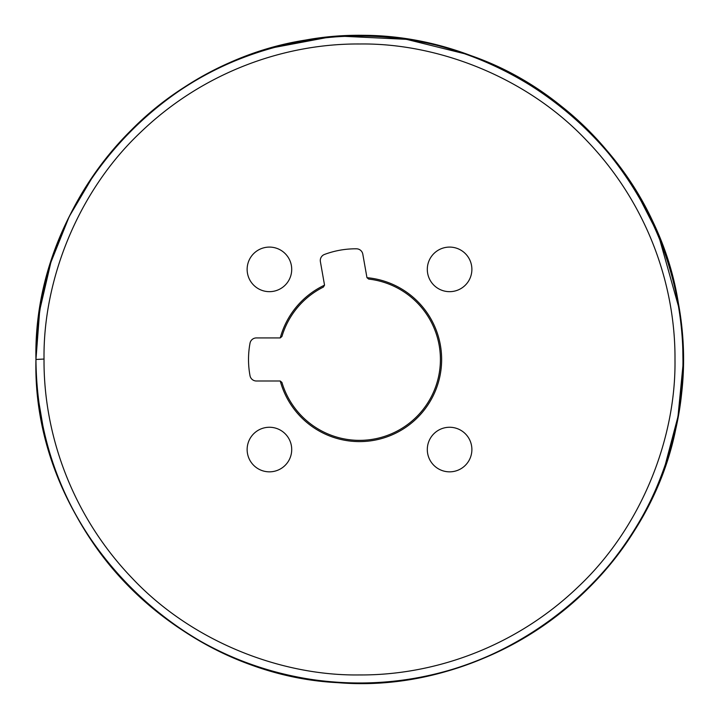 <?xml version="1.0" encoding="UTF-8"?>
<svg xmlns="http://www.w3.org/2000/svg" width="719" height="719" viewBox="0 0 719 719"><rect width="100%" height="100%" fill="white"/><g stroke="black" fill="none" stroke-linecap="round" stroke-linejoin="round"><path stroke-width="1.08" d="M324.521 285.164A82.128 82.128 0 0 0 280.257 337.912L281.938 336.474A80.905 80.905 0 0 1 323.406 287.061L324.521 285.164A2.022 2.022 0 0 0 324.494 284.904L320.386 261.635A6.471 6.471 0 0 1 324.494 254.445A88.976 88.976 0 0 1 356.498 248.81A6.471 6.471 0 0 1 362.807 254.158L366.915 277.417A2.022 2.022 0 0 0 366.978 277.678L368.676 279.08A80.905 80.905 0 0 1 440.414 359.464A80.905 80.905 0 0 1 281.938 382.445L280.257 381.016A82.128 82.128 0 0 0 441.637 359.464A82.128 82.128 0 0 0 366.978 277.678M280.257 381.016A2.022 2.022 0 0 0 279.997 380.998L256.368 380.998A6.471 6.471 0 0 1 250.014 375.713A88.976 88.976 0 0 1 250.014 343.215A6.471 6.471 0 0 1 256.368 337.93L279.997 337.93A2.022 2.022 0 0 0 280.257 337.912M443.075 290.692A22.289 22.289 0 0 1 434.393 253.079A22.289 22.289 0 0 1 471.313 264.367A22.289 22.289 0 0 1 443.075 290.692M262.911 290.692A22.289 22.289 0 0 1 254.22 253.079A22.289 22.289 0 0 1 291.141 264.367A22.289 22.289 0 0 1 262.911 290.692M443.075 470.864A22.289 22.289 0 0 1 434.393 433.251A22.289 22.289 0 0 1 471.313 444.531A22.289 22.289 0 0 1 443.075 470.864M262.911 470.864A22.289 22.289 0 0 1 254.22 433.251A22.289 22.289 0 0 1 291.141 444.531A22.289 22.289 0 0 1 262.911 470.864M44.03 359.042C43.455 432.955 71.19 514.849 132.458 578.489C192.494 642.103 281.56 675.968 359.087 674.943C433 675.518 514.894 647.774 578.534 586.515C642.148 526.479 676.022 437.413 674.988 359.886C675.563 285.973 647.828 204.07 586.56 140.439C526.524 76.825 437.458 42.951 359.931 43.985C286.018 43.401 204.124 71.145 140.484 132.404C76.87 192.449 42.996 281.515 44.03 359.042L36.013 359.464M39.896 359.257L35.95 359.464C37.055 274.685 66.175 200.969 123.317 138.327C178.672 80.51 246.096 46.96 325.608 37.685C402.937 30.342 474.118 47.903 539.16 90.36C655.521 165.496 711.19 319.955 669.542 452.044C631.372 587.738 496.029 687.139 355.186 682.996C183.983 685.054 31.663 530.964 35.95 359.464L39.698 310.374L50.851 262.417L69.141 216.716L94.189 174.277M43.122 427.185L38.502 399.998M272.825 47.733L326.929 37.55M343.538 36.301L406.433 39.329L467.539 54.473M637.142 193.312L656.564 231.212M659.062 237.153L678.952 308.02M682.735 344.769L683.023 364.857L677.981 416.598L664.716 466.874M35.95 359.464C36.786 281.039 62.14 211.566 112.02 151.044C144.537 112.676 183.803 83.341 229.81 63.038C300.704 31.906 380.8 27.942 451.532 49.269C523.037 71.208 580.593 112.568 624.182 173.351C647.406 206.506 663.898 242.725 673.658 282.01C681.54 314.104 684.461 346.639 682.439 379.623C677.262 469.327 632.468 555.76 562.15 611.707C533.723 634.482 502.356 652.007 468.051 664.266C439.426 674.44 409.965 680.48 379.65 682.385C354.916 683.922 330.336 682.646 305.899 678.547C258.921 670.521 215.763 653.086 176.407 626.222C125.124 590.596 87.017 544.148 62.104 486.88C44.767 446.175 36.049 403.71 35.95 359.464C32.436 198.804 165.64 50.923 325.779 37.667C493.108 15.98 660.41 146.676 679.886 314.248C689.027 382.634 677.873 447.542 646.453 508.971C608.517 579.82 552.309 630.365 477.847 660.599C425.828 680.794 372.154 687.328 316.809 680.192C232.83 669.353 154.064 623.795 102.79 556.398C58.868 498.096 36.588 432.452 35.95 359.464C35.608 274.46 70.642 190.068 131.092 130.301C216.482 43.293 352.966 12.511 467.44 54.437C613.469 102.889 708.026 265.374 678.044 416.247C652.663 581.374 483.851 705.456 318.706 680.435C161.433 663.799 32.616 517.545 35.95 359.464C33.38 213.031 143.072 74.929 286.279 44.299C444.261 3.802 620.865 103.806 667.421 260.062C692.325 340.752 687.391 419.581 652.6 496.532C596.599 621.009 455.639 699.138 320.422 680.65C230.646 670.171 146.541 619.823 94.89 545.649C56.082 489.648 36.444 427.589 35.95 359.464"/></g></svg>
